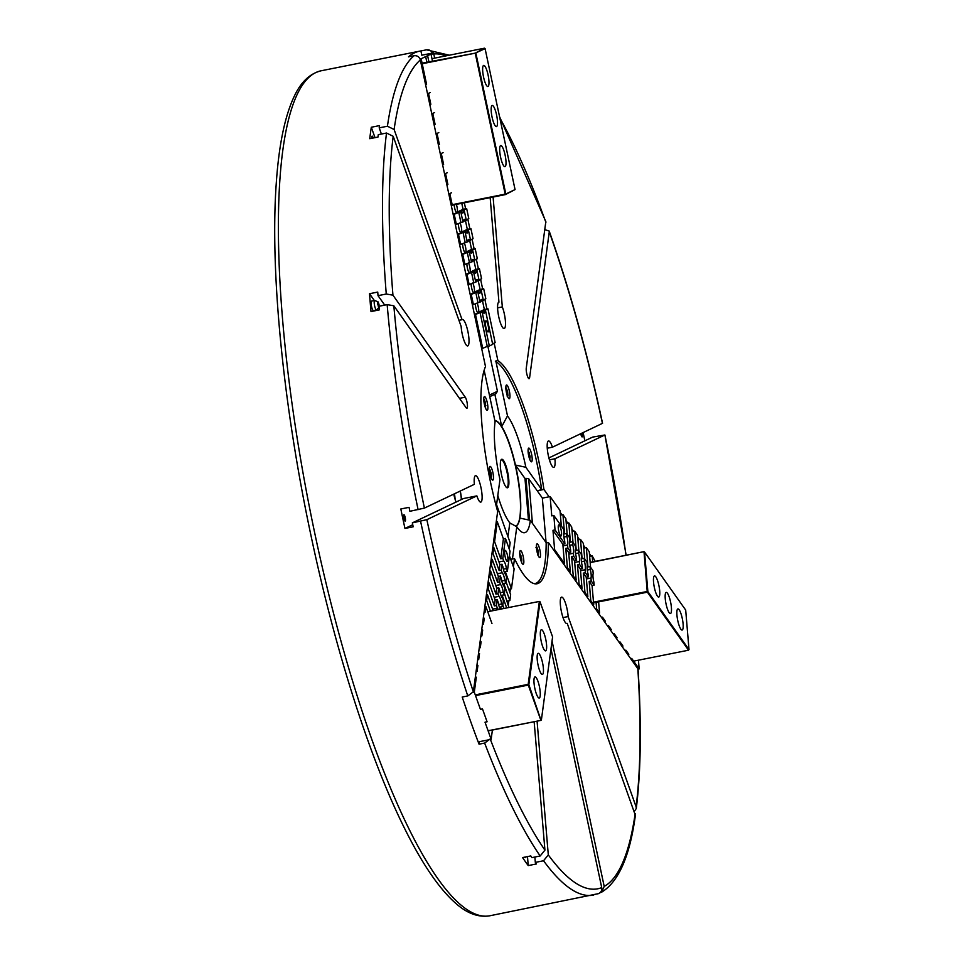 <?xml version="1.0" encoding="UTF-8"?>
<svg xmlns="http://www.w3.org/2000/svg" width="964" height="964" viewBox="0 0 964 964"><rect width="100%" height="100%" fill="white"/><g stroke="black" fill="none" stroke-linecap="round" stroke-linejoin="round"><path stroke-width="1.45" d="M456.093 502.063A12.93 2.904 -101.3 0 1 453.755 494.122M404.952 528.441L413.195 526.802A430.836 96.966 78.7 0 1 412.339 522.862L426.847 519.668L476.855 495.882A13.46 3.025 78.7 0 0 479.156 500.955A13.46 3.025 78.7 0 0 480.783 502.099A13.46 3.025 78.7 0 0 481.651 491.375A13.46 3.025 78.7 0 0 477.144 476.831A13.46 3.025 78.7 0 0 475.517 475.686A13.46 3.025 78.7 0 0 474.384 484.314L424.389 508.1L409.881 511.294A430.836 96.966 78.7 0 1 409.049 507.341L400.819 508.98A430.836 96.966 -101.3 0 0 402.868 518.728A430.836 96.966 -101.3 0 0 404.952 528.441L412.737 524.741M461.479 499.497A13.46 3.025 78.7 0 0 460.25 491.038M458.936 320.313L462.069 319.687A13.46 3.025 78.7 0 1 462.419 319.518A13.46 3.025 78.7 0 1 467.865 331.375A13.46 3.025 78.7 0 1 467.673 345.919A13.46 3.025 78.7 0 1 462.226 334.062A13.46 3.025 78.7 0 1 461.154 326.495L393.192 136.298L386.516 133.032L378.274 134.671A430.836 96.966 78.7 0 0 377.984 137.057L369.754 138.696A430.836 96.966 -101.3 0 1 371.297 127.248L379.527 125.609A430.836 96.966 78.7 0 0 379.201 127.863L387.432 126.224L394.107 129.489L462.069 319.687M497.581 307.865L502.316 306.913A13.46 3.025 78.7 0 1 505.365 326.085A13.46 3.025 78.7 0 1 504.172 328.567A13.46 3.025 78.7 0 1 499.448 319.711A13.46 3.025 78.7 0 1 497.713 304.648A13.46 3.025 78.7 0 1 498.906 302.154A13.46 3.025 78.7 0 0 498.906 302.154L498.882 302.166M549.42 459.852L554.903 458.756A13.46 3.025 78.7 0 1 553.77 467.383A13.46 3.025 78.7 0 1 552.155 466.227A13.46 3.025 78.7 0 1 547.636 451.694A13.46 3.025 78.7 0 1 548.504 440.97A13.46 3.025 78.7 0 1 550.131 442.115A13.46 3.025 78.7 0 1 552.444 447.188L547.263 448.212M566.483 623.515L567.218 623.371A13.46 3.025 78.7 0 1 566.868 623.551A13.46 3.025 78.7 0 1 561.422 611.682A13.46 3.025 78.7 0 1 561.614 597.138A13.46 3.025 78.7 0 1 567.061 609.007A13.46 3.025 78.7 0 1 568.133 616.562L563.024 617.587M525.729 856.948A3.229 0.723 -101.3 0 1 525.428 857.623A3.229 0.723 -101.3 0 1 524.898 857.104M405.229 521.078A3.229 0.723 -101.3 0 1 405.181 521.09A3.229 0.723 -101.3 0 1 403.856 518.15A3.229 0.723 -101.3 0 1 403.88 514.764A3.229 0.723 -101.3 0 1 403.928 514.752A3.229 0.723 -101.3 0 1 405.254 517.692A3.229 0.723 -101.3 0 1 405.229 521.078M371.887 138.274A3.229 0.723 -101.3 0 1 372.152 136.141A3.229 0.723 -101.3 0 1 373.044 137.454A3.229 0.723 -101.3 0 1 373.213 138.009M582.099 433.077A3.229 0.723 -101.3 0 1 582.172 436.909A3.229 0.723 -101.3 0 1 582.136 436.921A3.229 0.723 -101.3 0 1 580.762 433.716M544.925 229.697L549.203 231.059L549.275 231.842L529.622 377.611A5.929 1.338 -101.3 0 1 529.103 378.707A5.929 1.338 -101.3 0 1 526.706 373.478A5.929 1.338 -101.3 0 1 526.26 368.176L545.829 221.612L499.557 116.668M525.862 467.287L515.463 465.046A53.851 12.122 78.7 0 0 501.726 426.606L507.498 415.87A61.937 13.942 78.7 0 1 525.549 465.781A61.937 13.942 78.7 0 1 525.862 467.287L541.708 489.64L537.237 490.784L543.925 489.459A114.439 25.751 78.7 0 0 538.599 460.141A114.439 25.751 78.7 0 0 497.894 360.62L495.327 361.139A114.439 25.751 78.7 0 1 496.147 361.681L496.737 362.103A113.897 25.63 78.7 0 0 495.954 361.584L495.327 361.139M546.082 542.587L542.334 497.99L528.682 478.71L524.97 478.469L515.463 465.046A53.851 12.122 -101.3 0 1 516.138 468.118A53.851 12.122 -101.3 0 1 519.909 518.09L530.308 520.343A61.937 13.942 78.7 0 1 521.199 531.67A61.937 13.942 78.7 0 1 516.8 526.766L512.487 558.71L510.727 559.373L514.511 558.626A114.439 25.751 78.7 0 0 537.008 583.762A114.439 25.751 78.7 0 0 548.383 542.515L546.154 542.949M432.74 54.08C431.752 50.935 429.667 49.526 426.474 49.827L420.894 50.935A430.836 96.966 78.7 0 0 419.75 51.14A430.836 96.966 78.7 0 0 408.495 56.84L414.074 55.731C417.267 55.418 419.352 56.828 420.34 59.973L485.495 366.525A114.439 25.751 78.7 0 0 490.688 482.928A114.439 25.751 78.7 0 0 497.653 511.462L473.348 691.803L467.781 695.924L462.214 697.032A430.836 96.966 78.7 0 0 479.06 744.196L484.639 743.075L490.194 738.954M387.154 304.636L378.912 306.275A430.836 96.966 78.7 0 0 379.238 309.926L371.007 311.565A430.836 96.966 -101.3 0 1 369.513 293.719L377.743 292.08A430.836 96.966 78.7 0 0 378.021 295.659L386.263 294.02L392.938 295.165L465.263 397.192A5.929 1.338 -101.3 0 1 467.251 403.591A5.929 1.338 -101.3 0 1 466.865 408.302A5.929 1.338 -101.3 0 1 466.154 407.796L393.83 305.769L387.154 304.636A430.836 96.966 78.7 0 0 418.111 509.655M583.124 432.595A430.836 96.966 -101.3 0 1 583.196 432.957A430.836 96.966 -101.3 0 1 584.847 440.813M548.89 457.924L592.655 437.102L604.898 434.969L554.903 458.756M552.035 641L604.199 886.422L601.62 892.182L600.042 892.736M537.081 721.156L548.299 854.899L543.551 860.756L535.321 862.394A430.836 96.966 78.7 0 0 536.466 863.949L528.236 865.588A430.836 96.966 -101.3 0 1 522.56 857.574L530.79 855.936A430.836 96.966 78.7 0 0 531.947 857.623L540.177 855.984L544.925 850.14L534.152 721.735M379.201 127.863L381.407 134.056M528.236 865.588L527.477 856.598M369.513 293.719L374.345 300.539M371.297 127.248L375.008 137.647M597.692 893.881C600.753 892.941 602.09 890.844 601.717 887.603L550.974 648.868M601.62 892.182C618.611 881.771 629.854 856.165 635.372 815.351L567.218 623.371M634.384 811.339L636.288 808.483L636.095 806.772L568.133 616.562M636.095 806.772A425.449 95.749 78.7 0 0 637.843 668.727L548.383 542.515M508.329 604.416L508.823 600.777M509.92 592.631L510.414 588.98M513.402 566.844L514.511 558.626M535.321 862.394L534.875 857.044M412.339 522.862L463.467 498.545L476.855 495.882M378.021 295.659L384.732 305.118M490.17 197.644L498.942 302.154M464.347 202.789L465.624 208.814M467.817 219.105L469.89 228.854M472.071 239.144L474.143 248.893M476.337 259.183L478.409 268.932M480.59 279.223L482.663 288.971M484.856 299.262L486.928 309.01M494.171 343.1L497.894 360.62M591.149 556.083L589.414 553.637M585.305 547.829L583.569 545.383M579.46 539.575L577.725 537.129M573.604 531.333L571.869 528.887M567.76 523.078L566.025 520.632M561.916 514.824L560.18 512.378M549.119 496.785L543.925 489.459M549.203 231.059C569.579 289.104 587.365 353.186 602.56 423.304L552.444 447.188M493.098 197.054L502.316 306.913M449.308 55.201L426.474 49.827M637.843 668.727L638.072 669.329C641.542 724.386 640.952 770.778 636.288 808.483M626.142 555.216L604.898 434.969A425.449 95.749 78.7 0 1 625.998 555.24M420.894 50.935L421.81 55.201L433.547 52.863L434.668 58.117M479.06 744.196L479.397 741.678L491.146 739.34L492.399 730.049M461.334 499.557A12.93 2.904 78.7 0 0 460.141 491.086M457.225 212.478A5.651 1.277 78.7 0 0 456.972 206.706A5.651 1.277 78.7 0 0 456.358 204.38M454.164 204.814A5.651 1.277 78.7 0 0 454.61 207.838A5.651 1.277 78.7 0 0 456.466 212.634M461.479 232.517A5.651 1.277 78.7 0 0 461.238 226.745A5.651 1.277 78.7 0 0 459.973 222.829M458.382 223.588A5.651 1.277 78.7 0 0 458.864 227.878A5.651 1.277 78.7 0 0 460.72 232.673M465.745 252.556A5.651 1.277 78.7 0 0 465.492 246.784A5.651 1.277 78.7 0 0 464.226 242.88M462.648 243.627A5.651 1.277 78.7 0 0 463.13 247.917A5.651 1.277 78.7 0 0 464.985 252.713M469.998 272.595A5.651 1.277 78.7 0 0 469.757 266.823A5.651 1.277 78.7 0 0 468.492 262.919M466.901 263.666A5.651 1.277 78.7 0 0 467.383 267.956A5.651 1.277 78.7 0 0 469.239 272.752M474.264 292.634A5.651 1.277 78.7 0 0 474.011 286.862A5.651 1.277 78.7 0 0 472.746 282.958M471.167 283.705A5.651 1.277 78.7 0 0 471.649 287.995A5.651 1.277 78.7 0 0 473.505 292.791M478.518 312.673A5.651 1.277 78.7 0 0 478.277 306.901A5.651 1.277 78.7 0 0 477.011 302.997M475.421 303.744A5.651 1.277 78.7 0 0 475.903 308.034A5.651 1.277 78.7 0 0 477.758 312.83M488.194 325.82A5.651 1.277 78.7 0 0 485.904 320.831A5.651 1.277 78.7 0 0 485.832 326.941A5.651 1.277 78.7 0 0 488.109 331.929A5.651 1.277 78.7 0 0 488.194 325.82M433.547 52.863L421.148 58.756L426.57 84.266L425.546 84.471M430.306 92.52L427.534 93.833M427.667 94.472L428.703 94.267L430.836 104.305L429.799 104.51M434.559 112.559L431.8 113.873M431.932 114.511L432.957 114.306L435.089 124.344L434.065 124.549M438.813 132.598L436.053 133.912M436.186 134.55L437.222 134.345L439.355 144.383L438.319 144.588M443.079 152.637L440.319 153.951M440.452 154.589L441.476 154.385L443.609 164.422L442.584 164.627M447.332 172.677L444.573 173.99M444.705 174.629L445.742 174.424L447.874 184.461L446.838 184.666M451.598 192.716L448.838 194.029M463.057 209.333L457.852 211.803L463.515 210.67L462.154 210.755L466.66 208.61L463.057 209.333L461.768 203.296M448.971 194.668L449.995 194.463L452.128 204.501L451.104 204.705M463.515 210.67A7.001 1.579 78.7 0 1 462.816 213.008A7.001 1.579 78.7 0 1 461.515 211.622L453.092 214.068M464.202 210.345L466.335 220.37L465.648 220.708A7.001 1.579 78.7 0 0 464.347 219.322A7.001 1.579 78.7 0 0 463.648 221.66L455.357 224.745M467.311 229.372L462.118 231.842L467.769 230.709L466.407 230.794L470.914 228.649L467.311 229.372L465.479 220.732M467.769 230.709A7.001 1.579 78.7 0 1 467.082 233.047A7.001 1.579 78.7 0 1 465.781 231.661L457.346 234.107M468.468 230.384L470.601 240.41L469.902 240.747A7.001 1.579 78.7 0 0 468.6 239.361A7.001 1.579 78.7 0 0 467.914 241.699L459.623 244.784M471.577 249.411L466.371 251.881L472.035 250.748L470.673 250.833L475.18 248.688L471.577 249.411L469.733 240.783M472.035 250.748A7.001 1.579 78.7 0 1 471.336 253.086A7.001 1.579 78.7 0 1 470.034 251.7L461.611 254.147M472.722 250.423L474.854 260.449L474.168 260.786A7.001 1.579 78.7 0 0 472.866 259.4A7.001 1.579 78.7 0 0 472.167 261.738L463.877 264.823M475.83 269.45L470.637 271.92L476.288 270.788L474.927 270.872L479.433 268.727L475.83 269.45L473.999 260.822M476.288 270.788A7.001 1.579 78.7 0 1 475.601 273.125A7.001 1.579 78.7 0 1 474.3 271.74L465.865 274.186M476.987 270.462L479.12 280.488L478.421 280.825A7.001 1.579 78.7 0 0 477.12 279.44A7.001 1.579 78.7 0 0 476.433 281.777L468.143 284.862M480.096 289.489L474.891 291.959L480.554 290.827L479.18 290.911L483.699 288.766L480.096 289.489L478.252 280.861M480.554 290.827A7.001 1.579 78.7 0 1 479.855 293.164A7.001 1.579 78.7 0 1 478.554 291.779L470.131 294.225M481.241 290.501L483.374 300.539L482.687 300.864A7.001 1.579 78.7 0 0 481.385 299.479A7.001 1.579 78.7 0 0 480.687 301.816L472.396 304.901M484.35 309.528L479.156 311.999L484.808 310.866L483.446 310.95L487.953 308.805L484.35 309.528L482.518 300.901M484.808 310.866A7.001 1.579 78.7 0 1 484.121 313.204A7.001 1.579 78.7 0 1 482.819 311.818L474.384 314.264M425.666 56.611L426.859 62.226M427.715 56.201L428.92 61.816M431.101 54.599L432.487 61.106M453.225 214.707L458.768 212.369L460.9 222.395M454.261 214.502L456.394 224.54M458.768 212.369L460.828 211.947L462.961 221.985M461.515 211.622L460.828 211.947M466.66 208.61L468.793 218.635L466.227 219.864M457.49 234.758L463.021 232.408L465.154 242.434M458.515 234.541L460.647 244.579M463.021 232.408L465.082 231.999L467.215 242.024M465.781 231.661L465.082 231.999M470.914 228.649L473.047 238.686L470.492 239.903M461.744 254.797L467.287 252.448L469.42 262.473M462.78 254.592L464.913 264.618M467.287 252.448L469.348 252.038L471.48 262.063M470.034 251.7L469.348 252.038M475.18 248.688L477.313 258.726L474.746 259.943M466.01 274.836L471.541 272.487L473.673 282.512M467.034 274.632L469.167 284.657M471.541 272.487L473.601 272.077L475.734 282.103M474.3 271.74L473.601 272.077M479.433 268.727L481.566 278.765L479.012 279.982M470.263 294.876L475.806 292.526L477.939 302.551M471.3 294.671L473.432 304.696M475.806 292.526L477.867 292.116L480 302.142M478.554 291.779L477.867 292.116M483.699 288.766L485.832 298.804L483.265 300.021M474.529 314.915L480.06 312.565L487.254 346.389L481.711 348.739M475.553 314.71L482.747 348.534M480.06 312.565L482.121 312.155L489.314 345.98L487.254 346.389M482.819 311.818L482.121 312.155M485.507 310.541L492.688 344.365L489.314 345.98M487.953 308.805L495.147 342.63L492.58 343.847M421.148 58.756L420.027 58.985M482.687 300.864L480.711 301.25M478.421 280.825L476.445 281.211M474.168 260.786L472.191 261.172M469.902 240.747L467.938 241.133M465.648 220.708L463.672 221.093M488.061 74.891A10.773 2.422 78.7 0 0 483.711 65.395A10.773 2.422 78.7 0 0 483.554 77.036A10.773 2.422 78.7 0 0 487.917 86.531A10.773 2.422 78.7 0 0 488.061 74.891M496.581 114.969A10.773 2.422 78.7 0 0 492.23 105.474A10.773 2.422 78.7 0 0 492.074 117.114A10.773 2.422 78.7 0 0 496.436 126.609A10.773 2.422 78.7 0 0 496.581 114.969M505.1 155.047A10.773 2.422 78.7 0 0 500.75 145.552A10.773 2.422 78.7 0 0 500.593 157.192A10.773 2.422 78.7 0 0 504.955 166.688A10.773 2.422 78.7 0 0 505.1 155.047M451.14 204.898L505.184 194.138L475.216 53.177L422.208 63.732M422.087 63.178L475.842 53.02L505.811 193.981L515.053 189.583L485.085 48.622L475.216 53.177L484.458 48.2L431.968 58.659M515.053 189.583L505.401 194.608L451.248 205.392M505.184 194.138L505.811 193.981L505.184 194.138M484.458 48.2L485.085 48.622M487.868 346.269L497.436 391.288L489.423 395.095M497.436 391.288L495.833 393.794L489.76 396.686M484.374 404.145A7.001 1.579 78.7 0 0 487.206 410.315A7.001 1.579 78.7 0 0 487.302 402.759A7.001 1.579 78.7 0 0 484.47 396.59A7.001 1.579 78.7 0 0 484.374 404.145M489.953 473.951A7.001 1.579 78.7 0 0 492.785 480.12A7.001 1.579 78.7 0 0 492.881 472.553A7.001 1.579 78.7 0 0 490.049 466.395A7.001 1.579 78.7 0 0 489.953 473.951M528.67 455.647A7.001 1.579 78.7 0 0 531.501 461.816A7.001 1.579 78.7 0 0 531.598 454.261A7.001 1.579 78.7 0 0 528.766 448.091A7.001 1.579 78.7 0 0 528.67 455.647M506.449 392.541A7.001 1.579 78.7 0 0 509.281 398.71A7.001 1.579 78.7 0 0 509.378 391.155A7.001 1.579 78.7 0 0 506.546 384.985A7.001 1.579 78.7 0 0 506.449 392.541M520.307 558.12A7.001 1.579 78.7 0 0 523.139 564.289A7.001 1.579 78.7 0 0 523.247 556.722A7.001 1.579 78.7 0 0 520.403 550.552A7.001 1.579 78.7 0 0 520.307 558.12M536.972 551.42A7.001 1.579 78.7 0 0 539.804 557.59A7.001 1.579 78.7 0 0 539.9 550.034A7.001 1.579 78.7 0 0 537.068 543.865A7.001 1.579 78.7 0 0 536.972 551.42M515.74 526.199A53.851 12.122 78.7 0 0 519.909 518.09M516.8 526.766L509.811 522.898A53.851 12.122 -101.3 0 1 497.81 495.52M515.692 526.175A53.851 12.122 78.7 0 0 515.885 468.167A53.851 12.122 78.7 0 0 494.857 420.678M501.569 474.975A14.544 3.278 78.7 0 0 506.63 487.555A14.544 3.278 78.7 0 0 507.654 472.083A14.544 3.278 78.7 0 0 501.099 459.804A14.544 3.278 78.7 0 0 501.569 474.975M506.329 487.302A14.002 3.157 78.7 0 0 506.835 487.362A14.002 3.157 78.7 0 0 507.028 472.24A14.002 3.157 78.7 0 0 501.364 459.9A14.002 3.157 78.7 0 0 500.918 460.153M541.708 489.64A113.897 25.63 78.7 0 0 496.737 362.103M507.498 415.87L495.954 361.584M530.308 520.343L546.166 542.696A113.897 25.63 78.7 0 1 540.045 579.472L539.659 580.087A114.439 25.751 78.7 0 1 535.683 583.883M534.405 583.714A113.897 25.63 78.7 0 0 540.045 579.472M494.857 394.264L501.726 426.606A53.851 12.122 78.7 0 0 494.845 420.617M484.157 370.309L495.098 421.774A61.937 13.942 78.7 0 0 499.954 479.614L496.315 506.534M507.956 536.599L509.811 522.898M485.482 407.965L484.94 401.12M485.615 408.278L485.278 402.145L483.759 399.433M484.784 405.844L485.88 405.627M483.94 401.566L485.013 401.361M537.538 554.866L538.454 554.433L538.117 550.54L536.37 546.359M538.201 555.553L538.117 550.54L536.888 547.07L535.972 547.504M536.84 550.793L538.117 550.54M537.828 554.565L538.454 554.433M509.281 549.131L510.149 542.696L496.568 504.702M532.417 523.307L528.682 478.71M529.525 520.174L526.007 478.252M528.453 519.945L524.97 478.469M534.056 678.885A10.773 2.422 78.7 0 0 535.442 690.935A10.773 2.422 78.7 0 0 539.225 698.02A10.773 2.422 78.7 0 0 540.177 696.032A10.773 2.422 78.7 0 0 538.792 683.982A10.773 2.422 78.7 0 0 535.02 676.897A10.773 2.422 78.7 0 0 534.056 678.885M537.237 655.315A10.773 2.422 78.7 0 0 538.623 667.365A10.773 2.422 78.7 0 0 542.407 674.451A10.773 2.422 78.7 0 0 543.359 672.462A10.773 2.422 78.7 0 0 541.973 660.412A10.773 2.422 78.7 0 0 538.189 653.327A10.773 2.422 78.7 0 0 537.237 655.315M540.406 631.733A10.773 2.422 78.7 0 0 541.804 643.783A10.773 2.422 78.7 0 0 545.576 650.869A10.773 2.422 78.7 0 0 546.54 648.88A10.773 2.422 78.7 0 0 545.154 636.83A10.773 2.422 78.7 0 0 541.37 629.745A10.773 2.422 78.7 0 0 540.406 631.733M488.085 730.748L541.045 720.361L488.133 730.905M475.264 694.887L528.176 684.344L539.358 601.428L487.736 611.706M475.517 695.598L528.284 685.091L540.852 720.241L541.407 719.831L552.589 636.903L540.021 601.753L528.85 684.681L541.045 720.361M540.021 601.753L539.358 601.428M528.85 684.681L528.176 684.344L528.284 685.091L528.85 684.681M680.825 629.143A10.773 2.422 78.7 0 0 682.114 630.058A10.773 2.422 78.7 0 0 682.813 621.479A10.773 2.422 78.7 0 0 679.21 609.851A10.773 2.422 78.7 0 0 677.909 608.935A10.773 2.422 78.7 0 0 677.21 617.514A10.773 2.422 78.7 0 0 680.825 629.143M669.124 612.634A10.773 2.422 78.7 0 0 670.426 613.55A10.773 2.422 78.7 0 0 671.113 604.97A10.773 2.422 78.7 0 0 667.51 593.342A10.773 2.422 78.7 0 0 666.208 592.426A10.773 2.422 78.7 0 0 665.521 601.006A10.773 2.422 78.7 0 0 669.124 612.634M657.436 596.138A10.773 2.422 78.7 0 0 658.725 597.053A10.773 2.422 78.7 0 0 659.424 588.474A10.773 2.422 78.7 0 0 655.809 576.846A10.773 2.422 78.7 0 0 654.52 575.93A10.773 2.422 78.7 0 0 653.821 584.509A10.773 2.422 78.7 0 0 657.436 596.138M590.149 562.386L644 551.649L590.173 562.615M633.637 661.147L688.537 650.206L647.398 592.173L593.547 602.898M685.693 610.067L644.554 552.035L647.868 591.583L689.007 649.616L685.693 610.067M593.487 602.175L647.206 591.474L644 551.649M647.206 591.474L647.398 592.173L647.868 591.583L647.206 591.474M504.666 551.444A5.651 1.277 78.7 0 0 505.389 557.77A5.651 1.277 78.7 0 0 507.377 561.494A5.651 1.277 78.7 0 0 507.883 560.446A5.651 1.277 78.7 0 0 507.148 554.119A5.651 1.277 78.7 0 0 505.16 550.396A5.651 1.277 78.7 0 0 504.666 551.444M476.879 665.594L477.915 665.389L477.12 671.293L476.083 671.498M478.469 653.809L479.506 653.604L478.71 659.509L477.674 659.713M480.06 642.024L481.084 641.819L480.289 647.724L479.265 647.929M481.651 630.239L482.675 630.034L481.88 635.927L480.855 636.132M483.241 618.442L484.265 618.237L483.47 624.142L482.446 624.347M484.832 606.657L485.856 606.452L485.061 612.357L484.036 612.562M490.435 611.176L486.651 600.56L485.615 600.765M492.604 609.091L497.364 608.151L496.424 605.513L494.363 605.922L488.242 588.775L487.206 588.98M494.195 597.306L498.954 596.355L498.014 593.728L495.954 594.137L489.833 576.99L488.796 577.195M498.014 593.728L498.81 587.823L499.75 590.462A7.001 1.579 78.7 0 0 502.461 598.054L503.401 600.68L502.606 606.585L500.545 606.995L501.268 609.019M502.798 605.163L503.979 608.477M495.785 585.522L500.545 584.57L499.605 581.931L497.545 582.34L491.411 565.193L490.387 565.398M499.605 581.931L500.4 576.038L501.34 578.665A7.001 1.579 78.7 0 0 504.052 586.269L504.991 588.896L504.196 594.8L502.136 595.21L506.69 607.935M504.389 593.378L508.92 607.489M497.364 573.725L502.136 572.785L501.196 570.146L499.135 570.555L493.002 553.408L491.977 553.613M501.196 570.146L501.991 564.241L502.931 566.88A7.001 1.579 78.7 0 0 505.642 574.472L506.582 577.111L505.787 583.003L503.726 583.413L509.86 600.572L510.655 594.668L505.98 581.593M498.954 561.94L503.726 560.988L502.786 558.361L500.726 558.771L494.592 541.623L493.568 541.828M473.179 692.405L474.3 692.188L480.421 709.335L482.482 708.926L487.085 721.783L485.025 722.193L491.146 739.34M474.3 692.188L476.324 677.186L475.288 677.391M485.856 606.452L491.977 623.6M486.651 600.56L487.447 594.668L493.146 610.634M498.352 609.597A7.001 1.579 78.7 0 0 497.364 608.151M496.424 605.513L497.219 599.608L498.159 602.247A7.001 1.579 78.7 0 0 500.328 609.2M494.363 605.922L495.159 600.018L497.219 599.608M488.242 588.775L489.037 582.871L495.159 600.018M502.606 606.585L501.666 603.958A7.001 1.579 78.7 0 0 498.954 596.355M495.954 594.137L496.749 588.233L498.81 587.823M489.833 576.99L490.628 571.086L496.749 588.233M504.196 594.8L503.256 592.161A7.001 1.579 78.7 0 0 500.545 584.57M497.545 582.34L498.34 576.448L500.4 576.038M491.411 565.193L492.218 559.301L498.34 576.448M505.787 583.003L504.847 580.376A7.001 1.579 78.7 0 0 502.136 572.785M499.135 570.555L499.93 564.651L501.991 564.241M493.002 553.408L493.797 547.504L499.93 564.651M508.739 589.317L511.45 588.775L505.317 571.628L507.377 571.218L510.052 551.324L505.461 538.466L502.786 558.361M511.45 588.775L514.125 568.881L509.45 555.806M507.377 571.218L506.437 568.591A7.001 1.579 78.7 0 0 503.726 560.988M500.726 558.771L503.401 538.876L505.461 538.466M494.592 541.623L497.279 521.717L503.401 538.876M486.41 594.872L487.447 594.668M488.001 583.075L489.037 582.871M489.592 571.291L490.628 571.086M491.182 559.506L492.218 559.301M492.773 547.709L493.797 547.504M496.243 521.922L497.279 521.717M507.148 601.102L509.86 600.572M506.437 568.591L503.389 569.194M504.847 580.376L501.798 580.979M503.256 592.161L500.208 592.776M501.666 603.958L498.617 604.561M560.337 535.49A5.651 1.277 78.7 0 0 561.024 535.972A5.651 1.277 78.7 0 0 561.385 531.465A5.651 1.277 78.7 0 0 559.494 525.368A5.651 1.277 78.7 0 0 558.807 524.886A5.651 1.277 78.7 0 0 558.445 529.393A5.651 1.277 78.7 0 0 560.337 535.49M624.853 650.387L625.877 650.182L628.805 654.315L627.781 654.52M618.996 642.144L620.033 641.94L622.961 646.061L621.925 646.266M613.152 633.89L614.176 633.685L617.105 637.819L616.08 638.023M607.308 625.636L608.332 625.431L611.26 629.564L610.224 629.769M601.452 617.382L602.488 617.177L605.416 621.31L604.38 621.515M598.62 601.885L599.56 613.056L598.536 613.261M592.679 605.018L593.716 604.814L592.089 585.522L594.149 585.112L593.908 582.148A7.001 1.579 78.7 0 1 593.185 573.604L592.944 570.64L590.016 566.507L587.956 566.916L586.329 547.624L583.798 548.13M592.691 561.879L592.185 555.879L589.655 556.385M587.293 570.061L590.257 569.471L590.016 566.507M586.835 596.764L587.859 596.559L586.245 577.267L588.305 576.858L588.052 573.893A7.001 1.579 78.7 0 1 587.341 565.35L587.088 562.386L584.16 558.252L582.099 558.662L580.485 539.37L577.954 539.876M581.449 561.807L584.413 561.217L584.16 558.252M580.991 588.51L582.015 588.305L580.4 569.013L582.461 568.603L582.208 565.639A7.001 1.579 78.7 0 1 581.485 557.096L581.244 554.131L578.316 550.01L576.255 550.42L574.64 531.128L572.11 531.634M575.592 553.565L578.569 552.975L578.316 550.01M575.134 580.268L576.171 580.063L574.544 560.771L576.605 560.349L576.364 557.397A7.001 1.579 78.7 0 1 575.641 548.853L575.388 545.889L572.471 541.756L570.411 542.166L568.784 522.874L566.254 523.38M569.748 545.311L572.712 544.72L572.471 541.756M569.29 572.014L570.314 571.809L568.7 552.517L570.76 552.107L570.507 549.143A7.001 1.579 78.7 0 1 569.796 540.599L569.543 537.635L566.615 533.502L564.555 533.911L562.94 514.619L560.409 515.125M563.904 537.056L566.868 536.466L566.615 533.502M563.446 563.759L564.47 563.554L562.856 544.262L564.904 543.853L564.663 540.888A7.001 1.579 78.7 0 1 563.94 532.345L563.699 529.381L553.83 515.463L551.769 515.873L550.143 496.581L542.346 498.123M638.048 669.161L639.168 668.932L631.721 658.436L630.697 658.641M639.168 668.932L638.433 660.183M592.185 555.879L595.222 561.373M599.56 613.056L596.632 608.935L596.089 602.392M586.329 547.624L589.257 551.757L590.571 567.29M594.149 585.112L591.221 580.979L590.98 578.014A7.001 1.579 78.7 0 0 590.257 569.471M592.089 585.522L589.173 581.388L591.221 580.979M593.716 604.814L590.787 600.68L589.173 581.388M580.485 539.37L583.413 543.503L584.714 559.036M588.305 576.858L585.377 572.724L585.124 569.76A7.001 1.579 78.7 0 0 584.413 561.217M586.245 577.267L583.316 573.134L585.377 572.724M587.859 596.559L584.943 592.426L583.316 573.134M574.64 531.128L577.569 535.249L578.87 550.793M582.461 568.603L579.533 564.47L579.28 561.518A7.001 1.579 78.7 0 0 578.569 552.975M580.4 569.013L577.472 564.892L579.533 564.47M582.015 588.305L579.087 584.184L577.472 564.892M568.784 522.874L571.712 527.007L573.014 542.539M576.605 560.349L573.676 556.228L573.435 553.264A7.001 1.579 78.7 0 0 572.712 544.72M574.544 560.771L571.616 556.638L573.676 556.228M576.171 580.063L573.243 575.93L571.616 556.638M562.94 514.619L565.868 518.753L567.169 534.285M570.76 552.107L567.832 547.974L567.579 545.009A7.001 1.579 78.7 0 0 566.868 536.466M568.7 552.517L565.772 548.383L567.832 547.974M570.314 571.809L567.386 567.676L565.772 548.383M550.143 496.581L560.024 510.498L561.325 526.031M564.904 543.853L555.035 529.923L553.83 515.463M562.856 544.262L552.975 530.333L555.035 529.923M564.47 563.554L554.601 549.625L552.975 530.333M595.607 609.14L596.632 608.935M589.751 600.885L590.787 600.68M583.907 592.631L584.943 592.426M578.063 584.389L579.087 584.184M572.206 576.135L573.243 575.93M566.362 567.88L567.386 567.676M553.565 549.829L554.601 549.625M567.579 545.009L562.988 545.925M573.435 553.264L568.844 554.179M579.28 561.518L574.689 562.434M585.124 569.76L580.533 570.676M590.98 578.014L586.389 578.93M374.671 300.467L371.586 301.081A4.844 1.097 78.7 0 0 371.273 304.949A4.844 1.097 78.7 0 0 372.887 310.179A4.844 1.097 78.7 0 0 373.478 310.589L376.562 309.974A4.844 1.097 -101.3 0 1 375.984 309.565A4.844 1.097 -101.3 0 1 374.357 304.335A4.844 1.097 -101.3 0 1 374.671 300.467L378.117 301.901L377.466 302.202L378.587 307.468L379.009 304.371L378.117 301.901L377.466 302.202M377.755 304.624L379.009 304.371M507.016 395.987L507.932 395.553L507.606 391.661L505.847 387.48M507.679 396.674L507.606 391.661L506.365 388.191L505.449 388.625M506.317 391.914L507.606 391.661M507.305 395.686L507.932 395.553M490.519 477.397L491.435 476.963L491.098 473.071L489.869 469.601L488.953 470.034M491.182 478.084L491.279 473.89L489.351 468.89M490.809 477.084L491.435 476.963M489.82 473.324L491.098 473.071M521.416 561.928L521.741 558.746L519.716 553.059M521.837 559.855L519.692 553.396M519.873 555.541L520.946 555.324M520.717 559.807L521.813 559.59M529.778 459.467L530.104 456.273L528.079 450.586M529.899 459.78L529.308 452.863L528.055 450.935M528.236 453.068L529.308 452.863M529.079 457.346L530.176 457.129M454.333 496.617L454.104 493.954M489.724 915.8C478.132 917.668 466.48 913.221 454.767 902.461C438.343 887.615 421.449 862.599 404.085 827.413C369.646 758.09 335.291 650.423 311.239 536.743C283.524 407.206 270.077 272.969 276.138 185.136C278.692 145.998 284.717 116.439 294.189 96.436C300.889 82.024 309.938 73.457 321.361 70.734A430.836 96.966 78.7 0 0 315.385 536.153A430.836 96.966 78.7 0 0 489.724 915.8L598.608 893.604M386.516 133.032A430.836 96.966 78.7 0 0 386.263 294.02M414.074 55.731A430.836 96.966 78.7 0 0 387.432 126.224M543.551 860.756A430.836 96.966 78.7 0 0 593.679 895.086M484.639 743.075A430.836 96.966 78.7 0 0 540.177 855.984M420.569 521.223A430.836 96.966 78.7 0 0 467.781 695.924M548.299 854.899A425.449 95.749 78.7 0 0 601.717 887.603M604.199 886.422A425.449 95.749 78.7 0 0 635.18 813.58M490.411 739.484A425.449 95.749 78.7 0 0 544.925 850.14M426.847 519.668A425.449 95.749 78.7 0 0 473.348 691.803M420.34 59.973A425.449 95.749 78.7 0 0 394.107 129.489M393.192 136.298A425.449 95.749 78.7 0 0 392.938 295.165M393.83 305.769A425.449 95.749 78.7 0 0 424.389 508.1M445.814 55.9A425.449 95.749 78.7 0 0 433.788 53.96M602.44 423.401A425.449 95.749 78.7 0 0 549.275 231.842M545.901 222.407A425.449 95.749 78.7 0 0 499.834 117.97M528.188 377.888L529.622 377.611M459.454 398.349L465.263 397.192M455.032 499.123A8.881 2 78.7 0 0 454.418 493.809M321.361 70.734L419.75 51.14M484.928 401.096L483.783 399.084M379.238 307.167L376.562 309.974M521.548 562.241L521.837 559.879M455.177 499.569L454.49 493.773"/></g></svg>
